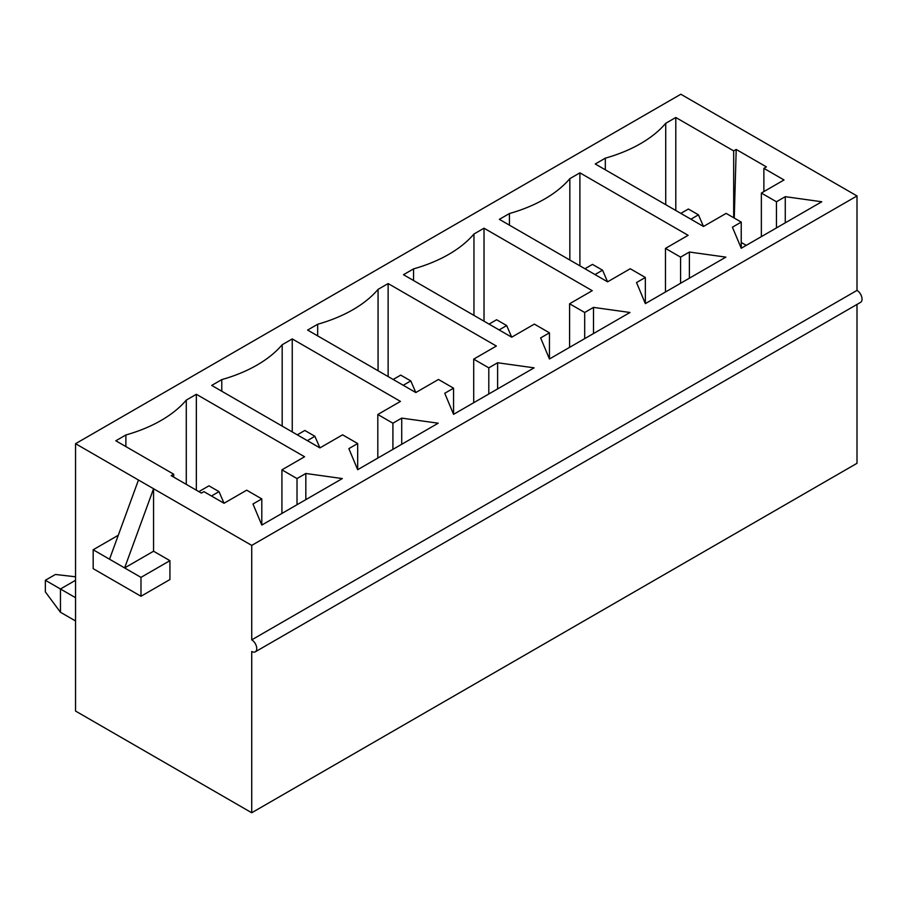 <?xml version="1.0" encoding="UTF-8"?>
<svg xmlns="http://www.w3.org/2000/svg" width="907" height="907" viewBox="0 0 907 907"><rect width="100%" height="100%" fill="white"/><g stroke="black" fill="none" stroke-linecap="round" stroke-linejoin="round"><path stroke-width="1.36" d="M75.553 580.276L60.452 588.994L75.553 597.713M45.35 580.276L60.452 588.994L60.452 612.248L45.35 591.897L45.35 580.276L55.418 574.471L75.553 576.795M211.456 496.004L219.006 491.639L208.939 485.823L198.871 491.639M224.04 503.26L203.905 491.639L201.388 493.091L171.185 475.653L173.702 474.202L115.824 440.779L125.88 434.975A131.696 76.029 0 0 0 186.286 400.1L196.354 394.284L304.571 456.765L281.918 469.849L297.02 478.567L305.829 473.477L342.324 478.567L261.794 525.062L252.985 503.986L261.794 498.907L246.693 490.188L224.04 503.26L219.006 491.639M75.553 620.966L60.452 612.248M307.348 440.643L314.888 436.278L304.831 430.474L297.281 434.827M319.922 447.899L211.705 385.418L221.773 379.614A131.696 76.029 0 0 0 282.179 344.739L292.247 338.923L400.463 401.404L377.811 414.488L392.912 423.206L401.722 418.116L438.217 423.206L357.675 469.701L348.866 448.625L357.675 443.546L342.574 434.827L319.922 447.899L314.888 436.278M403.23 385.282L410.78 380.917L400.713 375.113L393.162 379.466M415.814 392.538L307.598 330.069L317.665 324.252A131.696 76.029 0 0 0 378.06 289.378L388.128 283.562L496.356 346.043L473.703 359.127L488.805 367.845L497.614 362.755L534.098 367.845L453.568 414.34L444.759 393.275L453.568 388.185L438.466 379.466L415.814 392.538L410.78 380.917M499.122 329.921L506.673 325.556L496.605 319.752L489.054 324.105M511.707 337.189L403.479 274.708L413.547 268.891A131.696 76.029 0 0 0 473.953 234.017L484.021 228.201L592.237 290.682L569.585 303.766L584.686 312.484L593.495 307.394L629.991 312.484L549.449 358.979L540.64 337.914L549.449 332.824L534.348 324.105L511.707 337.189L506.673 325.556M595.003 274.56L602.554 270.195L592.486 264.39L584.936 268.744M607.588 281.828L499.372 219.347L509.439 213.53A131.696 76.029 0 0 0 569.834 178.656L579.902 172.84L688.13 235.321L665.477 248.405L680.579 257.123L689.388 252.033L725.872 257.123L645.342 303.618L636.533 282.553L645.342 277.463L630.24 268.744L607.588 281.828L602.554 270.195M690.896 219.199L698.447 214.834L688.379 209.029L680.828 213.383M763.875 191.592L763.875 168.339L784.011 179.96L761.358 193.044L776.46 201.762L785.269 196.672L821.765 201.762L741.234 248.257L732.425 227.192L741.234 222.102L726.133 213.383L703.481 226.467L698.447 214.834M703.481 226.467L595.253 163.986L605.32 158.169A131.696 76.029 0 0 0 665.727 123.295L675.794 117.491L733.684 150.902L736.201 149.451L766.392 166.888L763.875 168.339M109.532 559.211L138.465 480.018L153.566 488.737L153.566 551.218L124.622 567.929L93.172 549.767L93.172 568.655L140.982 596.262L140.982 577.374L124.622 567.929L153.566 488.737L251.727 545.402L857.002 195.946L680.828 94.237L75.553 443.693L75.553 711.054L251.727 812.763L857.002 463.307L857.002 304.423M138.465 480.018L75.553 443.693M680.579 283.279L680.579 257.123M689.388 278.188L689.388 252.033M665.477 291.997L665.477 248.405M579.902 265.842L579.902 172.84M569.834 260.026L569.834 178.656M509.439 225.151L509.439 213.53M645.342 303.618L645.342 277.463M584.686 338.64L584.686 312.484M593.495 333.549L593.495 307.394M569.585 347.358L569.585 303.766M484.021 321.203L484.021 228.201M473.953 315.387L473.953 234.017M413.547 280.512L413.547 268.891M549.449 358.979L549.449 332.824M488.805 394.001L488.805 367.845M497.614 388.91L497.614 362.755M473.703 402.719L473.703 359.127M388.128 376.564L388.128 283.562M378.06 370.748L378.06 289.378M317.665 335.873L317.665 324.252M453.568 414.34L453.568 388.185M392.912 449.362L392.912 423.206M401.722 444.271L401.722 418.116M377.811 458.08L377.811 414.488M292.247 431.925L292.247 338.923M282.179 426.109L282.179 344.739M221.773 391.234L221.773 379.614M357.675 469.701L357.675 443.546M297.02 504.723L297.02 478.567M305.829 499.632L305.829 473.477M281.918 513.43L281.918 469.849M196.354 490.188L196.354 394.284M186.286 484.372L186.286 400.1M125.88 446.595L125.88 434.975M173.702 474.202L173.702 477.105M261.794 525.062L261.794 498.907M255.286 651.827L860.562 302.371A7.12 4.116 -120 0 0 861.65 296.668A7.12 4.116 -120 0 0 857.002 290.399L251.727 639.854A7.12 4.116 60 0 1 256.375 646.124A7.12 4.116 60 0 1 255.286 651.827A7.12 4.116 60 0 1 251.727 651.475L251.727 812.763M251.727 545.402L251.727 639.854M857.002 195.946L857.002 290.399M153.566 551.218L169.926 560.662L169.926 579.55L140.982 596.262M93.172 549.767L118.273 535.266M140.982 577.374L169.926 560.662M785.269 222.827L785.269 196.672M741.234 248.257L741.234 222.102M605.32 169.79L605.32 158.169M665.727 204.665L665.727 123.295M675.794 210.481L675.794 117.491M733.684 217.748L733.684 150.902M741.234 242.452L746.257 245.355M761.358 236.636L761.358 193.044M776.46 227.918L776.46 201.762M736.201 149.451L734.251 218.077"/></g></svg>
